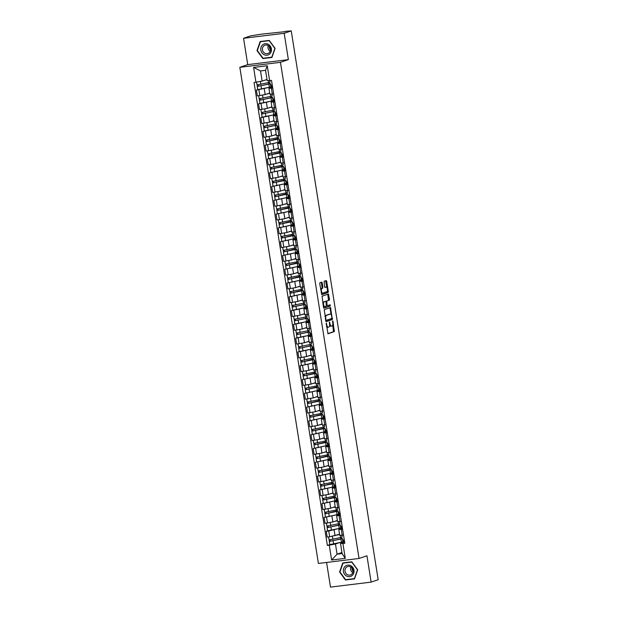 <?xml version="1.0" encoding="UTF-8"?>
<svg xmlns="http://www.w3.org/2000/svg" width="618" height="618" viewBox="0 0 618 618"><rect width="100%" height="100%" fill="white"/><g stroke="black" fill="none" stroke-linecap="round" stroke-linejoin="round"><path stroke-width="0.93" d="M326.234 323.098L327.996 333.759L334.292 331.619L333.04 321.422L332.723 320.889L332.554 321.584L332.747 322.774A2.82 1.159 83 0 1 332.075 325.933L331.549 326.111A2.82 1.159 83 0 1 331.457 326.134A2.82 1.159 83 0 1 329.997 323.716L329.487 321.993L329.51 323.878A2.82 1.159 83 0 1 328.838 327.03L328.312 327.208A2.82 1.159 83 0 1 328.22 327.231A2.82 1.159 83 0 1 326.76 324.813L326.234 323.098M322.187 282.851L321.7 282.102L319.946 282.704L319.73 283.685L321.808 294.678L328.104 292.538L328.312 291.557L326.69 281.321L326.234 280.564L324.087 281.29L324.566 286.659L325.022 287.416L326.103 287.053A2.356 0.966 83 0 1 326.188 287.03A2.356 0.966 83 0 1 327.416 289.154A2.356 0.966 83 0 1 326.845 291.688L322.72 293.094A2.356 0.966 83 0 1 322.635 293.117A2.356 0.966 83 0 1 321.406 290.993A2.356 0.966 83 0 1 321.986 288.451L322.673 288.22L322.882 287.231L322.187 282.851L321.375 282.951L321.121 282.302M280.456 62.333L288.367 59.637L284.195 33.302L291.248 30.9L378.17 579.723L371.117 582.117L366.945 555.783L359.043 558.479L280.456 62.333L239.83 67.308L318.409 563.454L359.043 558.479M324.218 309.68L326.08 321.661L332.376 319.521L330.514 307.54L324.218 309.68M323.492 307.416L322.078 296.192L328.374 294.052L329.525 299.189L329.309 300.178L326.775 301.043L327.022 304.929L327.478 305.686L330.151 304.782L330.344 305.995L323.948 308.173L323.492 307.416M284.195 33.302L243.562 38.277L250.622 35.883L261.244 34.183L285.346 31.626M326.582 562.45L330.491 587.1L371.117 582.117M243.562 38.277L247.733 64.62L239.83 67.308M291.248 30.9L285.3 31.325M342.611 529.255L338.819 529.51L339.745 535.35L343.531 535.088M336.81 529.023L328.753 530.955L329.68 536.787L339.568 534.238M329.68 536.787L327.2 537.096L326.273 531.264L327.617 530.8M338.819 529.51L342.442 528.205M340.788 526.961L342.217 526.791M328.753 530.955L326.273 531.264M342.287 527.224L340.649 527.718M340.425 515.474L336.632 515.729L337.559 521.561L341.345 521.306M336.401 511.349L337.366 510.854A5.384 0.417 171 0 1 337.992 510.947L338.494 514.13A5.384 0.417 171 0 1 337.065 514.647L324.087 517.475L325.014 523.307L332.863 521.986L337.382 520.449M336.632 515.729L340.255 514.423M338.602 513.179L340.031 513.002M334.632 515.242L324.087 517.475M340.101 513.434L338.463 513.937M338.239 501.685L334.454 501.94L335.373 507.772L339.166 507.517M334.214 497.567L335.188 497.065A5.384 0.417 171 0 1 335.806 497.158L336.316 500.341A5.384 0.417 171 0 1 334.879 500.866L321.908 503.685L322.828 509.518L330.676 508.205L335.203 506.66M334.454 501.94L338.077 500.634M336.416 499.39L337.853 499.213M332.445 501.453L321.908 503.685M337.915 499.645L336.285 500.147M336.061 487.896L332.268 488.15L333.195 493.983L336.98 493.728M332.036 483.778L333.002 483.276A5.384 0.417 171 0 1 333.627 483.376L334.129 486.551A5.384 0.417 171 0 1 332.693 487.077L319.722 489.896L320.649 495.736L328.49 494.415L333.017 492.878M332.268 488.15L335.891 486.845M334.238 485.601L335.667 485.431M330.259 487.664L319.722 489.896M335.736 485.864L334.099 486.358M333.874 474.114L330.082 474.369L331.009 480.201L334.794 479.947M329.85 469.989L330.815 469.487A5.384 0.417 171 0 1 331.441 469.587L331.943 472.77A5.384 0.417 171 0 1 330.514 473.288L317.536 476.115L318.463 481.947L326.312 480.626L330.831 479.089M330.082 474.369L333.705 473.064M332.051 471.82L333.481 471.642M328.081 473.882L317.536 476.115M333.55 472.075L331.912 472.577M331.688 460.325L327.903 460.58L328.822 466.412L332.615 466.157M327.664 456.208L328.637 455.705A5.384 0.417 171 0 1 329.255 455.798L329.765 458.981A5.384 0.417 171 0 1 328.328 459.506L315.358 462.326L316.277 468.158L324.126 466.845L328.652 465.3M327.903 460.58L331.526 459.274M329.865 458.031L331.302 457.853M325.895 460.093L315.358 462.326M331.364 458.286L329.734 458.788M329.51 446.536L325.717 446.791L326.644 452.623L330.429 452.368M325.485 442.418L326.451 441.916A5.384 0.417 171 0 1 327.076 442.017L327.579 445.192A5.384 0.417 171 0 1 326.142 445.717L313.171 448.537L314.099 454.369L321.939 453.056L326.466 451.519M325.717 446.791L329.34 445.485M327.687 444.242L329.116 444.072M323.708 446.304L313.171 448.537M329.185 444.496L327.548 444.999M327.324 432.755L323.531 433.009L324.458 438.842L328.243 438.587M323.299 428.629L324.265 428.127A5.384 0.417 171 0 1 324.89 428.228L325.392 431.41A5.384 0.417 171 0 1 323.963 431.928L310.985 434.755L311.912 440.588L319.761 439.267L324.28 437.729M323.531 433.009L327.154 431.704M325.501 430.46L326.93 430.282M321.53 432.523L310.985 434.755M326.999 430.715L325.362 431.217M325.138 418.965L321.352 419.22L322.272 425.053L326.065 424.798M321.113 414.848L322.086 414.346A5.384 0.417 171 0 1 322.704 414.439L323.214 417.621A5.384 0.417 171 0 1 321.777 418.139L308.807 420.966L309.726 426.799L317.575 425.485L322.102 423.94M321.352 419.22L324.975 417.915M323.314 416.671L324.751 416.493M319.344 418.734L308.807 420.966M324.813 416.926L323.183 417.428M322.951 405.176L319.166 405.431L320.093 411.264L323.878 411.009M318.934 401.059L319.9 400.557A5.384 0.417 171 0 1 320.526 400.649L321.028 403.832A5.384 0.417 171 0 1 319.591 404.357L306.621 407.177L307.548 413.009L315.389 411.696L319.915 410.159M319.166 405.431L322.789 404.126M321.136 402.882L322.565 402.704M317.158 404.945L306.621 407.177M322.635 403.137L320.997 403.639M320.773 391.387L316.98 391.65L317.907 397.482L321.692 397.227M316.748 387.27L317.714 386.768A5.384 0.417 171 0 1 318.34 386.868L318.842 390.051A5.384 0.417 171 0 1 317.413 390.568L304.435 393.396L305.362 399.228L313.21 397.907L317.729 396.37M316.98 391.65L320.603 390.344M318.95 389.093L320.379 388.923M314.979 391.163L304.435 393.396M320.448 389.355L318.811 389.85M318.587 377.606L314.801 377.861L315.721 383.693L319.514 383.438M314.562 373.481L315.535 372.986A5.384 0.417 171 0 1 316.153 373.079L316.663 376.262A5.384 0.417 171 0 1 315.226 376.779L302.256 379.606L303.175 385.439L311.024 384.126L315.551 382.581M314.801 377.861L318.424 376.555M316.764 375.311L318.2 375.134M312.793 377.374L302.256 379.606M318.262 375.566L316.632 376.068M316.401 363.817L312.615 364.072L313.542 369.904L317.328 369.649M312.384 359.699L313.349 359.197A5.384 0.417 171 0 1 313.975 359.29L314.477 362.472A5.384 0.417 171 0 1 313.04 362.998L300.07 365.817L300.997 371.65L308.838 370.336L313.365 368.799M312.615 364.072L316.238 362.766M314.585 361.522L316.014 361.345M310.607 363.585L300.07 365.817M316.084 361.777L314.446 362.279M314.222 350.027L310.429 350.282L311.356 356.115L315.141 355.86M299.228 351.572L297.884 352.036L298.811 357.868L306.659 356.547L311.178 355.01M310.429 350.282L314.052 348.977M312.399 347.733L313.828 347.563M308.428 349.796L297.884 352.036M313.898 347.996L312.26 348.49M312.036 336.246L308.251 336.501L309.17 342.333L312.963 342.078M297.042 337.791L295.705 338.247L296.625 344.079L304.473 342.758L309 341.221M308.251 336.501L311.874 335.195M310.213 333.952L311.65 333.774M306.242 336.014L295.705 338.247M311.711 334.207L310.081 334.709M309.85 322.457L306.064 322.712L306.991 328.544L310.777 328.289M294.863 324.002L293.519 324.458L294.446 330.29L302.287 328.977L306.814 327.432M306.064 322.712L309.688 321.406M308.034 320.163L309.464 319.985M304.056 322.225L293.519 324.458M309.533 320.418L307.895 320.92M307.671 308.668L303.878 308.923L304.805 314.755L308.591 314.5M292.677 310.213L291.333 310.669L292.26 316.509L300.109 315.188L304.628 313.65M303.878 308.923L307.501 307.617M305.848 306.373L307.277 306.204M301.878 308.436L291.333 310.669M307.347 306.628L305.709 307.131M305.485 294.886L301.7 295.141L302.619 300.974L306.412 300.719M301.46 290.761L302.434 290.259A5.384 0.417 171 0 1 303.052 290.36L303.562 293.542A5.384 0.417 171 0 1 302.125 294.06L289.154 296.887L290.074 302.72L297.922 301.399L302.449 299.861M301.7 295.141L305.323 293.836M303.662 292.592L305.099 292.414M299.691 294.655L289.154 296.887M305.161 292.847L303.531 293.349M303.299 281.097L299.514 281.352L300.441 287.185L304.226 286.93M299.282 276.98L300.248 276.478A5.384 0.417 171 0 1 300.873 276.57L301.375 279.753A5.384 0.417 171 0 1 299.939 280.278L286.968 283.098L287.895 288.93L295.736 287.617L300.263 286.072M299.514 281.352L303.137 280.047M301.484 278.803L302.913 278.625M297.505 280.866L286.968 283.098M302.982 279.058L301.345 279.56M301.12 267.308L297.328 267.563L298.255 273.395L302.04 273.141M297.096 263.191L298.061 262.689A5.384 0.417 171 0 1 298.687 262.789L299.189 265.964A5.384 0.417 171 0 1 297.76 266.489L284.782 269.309L285.709 275.141L293.558 273.828L298.077 272.291M297.328 267.563L300.951 266.258M299.297 265.014L300.727 264.836M295.327 267.076L284.782 269.309M300.796 265.269L299.158 265.771M298.934 253.527L295.149 253.782L296.068 259.614L299.861 259.359M294.91 249.402L295.883 248.899A5.384 0.417 171 0 1 296.501 249L297.011 252.183A5.384 0.417 171 0 1 295.574 252.7L282.604 255.528L283.523 261.36L291.372 260.039L295.891 258.502M295.149 253.782L298.772 252.476M297.111 251.225L298.548 251.055M293.141 253.295L282.604 255.528M298.61 251.487L296.98 251.989M296.748 239.738L292.963 239.993L293.89 245.825L297.675 245.57M292.723 235.62L293.697 235.118A5.384 0.417 171 0 1 294.322 235.211L294.825 238.394A5.384 0.417 171 0 1 293.388 238.911L280.417 241.738L281.344 247.571L289.185 246.258L293.712 244.713M292.963 239.993L296.586 238.687M294.933 237.443L296.362 237.266M290.954 239.506L280.417 241.738M296.431 237.698L294.794 238.2M294.57 225.949L290.777 226.203L291.704 232.036L295.489 231.781M290.545 221.831L291.511 221.329A5.384 0.417 171 0 1 292.136 221.422L292.638 224.604A5.384 0.417 171 0 1 291.209 225.13L278.231 227.949L279.158 233.782L287.007 232.468L291.526 230.931M290.777 226.203L294.4 224.898M292.747 223.654L294.176 223.477M288.776 225.717L278.231 227.949M294.245 223.909L292.608 224.411M292.384 212.159L288.598 212.414L289.518 218.254L293.311 217.999M288.359 208.042L289.332 207.54A5.384 0.417 171 0 1 289.95 207.64L290.46 210.823A5.384 0.417 171 0 1 289.023 211.341L276.053 214.168L276.972 220L284.821 218.679L289.34 217.142M288.598 212.414L292.221 211.117M290.56 209.865L291.997 209.695M286.59 211.935L276.053 214.168M292.059 210.128L290.429 210.622M290.197 198.378L286.412 198.633L287.339 204.465L291.124 204.21M286.173 194.253L287.146 193.758A5.384 0.417 171 0 1 287.772 193.851L288.274 197.034A5.384 0.417 171 0 1 286.837 197.551L273.867 200.379L274.794 206.211L282.635 204.89L287.161 203.353M286.412 198.633L290.035 197.327M288.382 196.084L289.811 195.906M284.404 198.146L273.867 200.379M289.881 196.339L288.243 196.841M288.019 184.589L284.226 184.844L285.153 190.676L288.938 190.421M283.994 180.471L284.96 179.969A5.384 0.417 171 0 1 285.586 180.062L286.088 183.245A5.384 0.417 171 0 1 284.659 183.77L271.681 186.59L272.608 192.422L280.456 191.109L284.975 189.571M284.226 184.844L287.849 183.538M286.196 182.295L287.625 182.117M282.225 184.357L271.681 186.59M287.694 182.549L286.057 183.052M285.833 170.8L282.047 171.055L282.967 176.887L286.76 176.632M281.808 166.682L282.781 166.18A5.384 0.417 171 0 1 283.399 166.281L283.909 169.463A5.384 0.417 171 0 1 282.472 169.981L269.502 172.808L270.421 178.641L278.27 177.32L282.789 175.782M282.047 171.055L285.671 169.749M284.01 168.505L285.446 168.335M280.039 170.568L269.502 172.808M285.508 168.768L283.878 169.262M283.647 157.018L279.861 157.273L280.788 163.106L284.574 162.851M279.622 152.893L280.595 152.399A5.384 0.417 171 0 1 281.221 152.492L281.723 155.674A5.384 0.417 171 0 1 280.286 156.192L267.316 159.019L268.243 164.851L276.084 163.531L280.611 161.993M279.861 157.273L283.484 155.968M281.831 154.724L283.26 154.546M277.853 156.787L267.316 159.019M283.33 154.979L281.692 155.481M281.468 143.229L277.675 143.484L278.602 149.317L282.387 149.062M277.443 139.112L278.409 138.61A5.384 0.417 171 0 1 279.035 138.702L279.537 141.885A5.384 0.417 171 0 1 278.108 142.41L265.13 145.23L266.057 151.062L273.905 149.749L278.424 148.204M277.675 143.484L281.298 142.179M279.645 140.935L281.074 140.757M275.674 142.997L265.13 145.23M281.144 141.19L279.506 141.692M279.282 129.44L275.497 129.695L276.416 135.527L280.209 135.272M264.288 130.985L262.951 131.441L263.871 137.281L271.719 135.96L276.238 134.423M275.497 129.695L279.12 128.389M277.459 127.146L278.896 126.976M273.488 129.208L262.951 131.441M278.957 127.401L277.327 127.903M277.096 115.659L273.31 115.914L274.238 121.746L278.023 121.491M262.109 117.204L260.765 117.659L261.692 123.492L269.533 122.171L274.06 120.634M273.31 115.914L276.934 114.608M275.28 113.364L276.709 113.187M271.302 115.427L260.765 117.659M276.779 113.619L275.141 114.121M274.917 101.87L271.124 102.124L272.051 107.957L275.837 107.702M259.923 103.415L258.579 103.87L259.506 109.703L267.355 108.389L271.874 106.844M271.124 102.124L274.747 100.819M273.094 99.575L274.523 99.398M269.124 101.638L258.579 103.87M274.593 99.83L272.955 100.332M272.731 88.08L268.946 88.335L269.865 94.168L273.658 93.913M257.737 89.625L256.4 90.081L257.32 95.914L265.168 94.6L269.687 93.063M268.946 88.335L272.569 87.03M270.908 85.786L272.337 85.608M266.937 87.849L256.4 90.081M272.407 86.041L270.777 86.543M272.152 86.072L272.314 87.115M274.338 99.861L274.5 100.904M276.516 113.65L276.686 114.693M278.703 127.439L278.865 128.474M280.889 141.221L281.051 142.264M283.067 155.01L283.237 156.053M285.253 168.799L285.416 169.834M287.44 182.58L287.602 183.623M289.618 196.369L289.788 197.412M291.804 210.159L291.966 211.201M293.99 223.94L294.153 224.983M296.169 237.729L296.339 238.772M298.355 251.518L298.517 252.561M300.541 265.307L300.703 266.343M302.72 279.089L302.89 280.132M304.906 292.878L305.068 293.921M307.092 306.667L307.254 307.702M309.27 320.448L309.44 321.491M311.457 334.238L311.619 335.28M313.643 348.027L313.805 349.062M315.821 361.808L315.991 362.851M318.007 375.597L318.17 376.64M320.194 389.386L320.356 390.429M322.372 403.168L322.542 404.211M324.558 416.957L324.72 418M326.744 430.746L326.907 431.789M328.923 444.535L329.093 445.57M331.109 458.317L331.271 459.359M333.295 472.106L333.457 473.149M335.474 485.895L335.644 486.93M337.66 499.676L337.822 500.719M339.846 513.465L340.008 514.508M342.024 527.254L342.194 528.29M338.996 542.813L335.45 544.018L337.065 554.184L342.102 553.566L340.495 543.4L344.628 541.994M344.465 541.005L342.835 541.507M341.939 552.523L337.065 554.184L331.619 560.032L329.27 545.184L335.45 544.018M344.211 541.036L344.373 542.079M340.495 543.4L342.92 543.516L345.269 558.363L331.619 560.032M255.952 82.271L253.596 67.424L267.246 65.747L269.602 80.595L267.169 80.487L265.562 70.321L260.526 70.939L262.132 81.105L254.037 82.503L327.362 545.424L329.27 545.184M342.92 543.516L344.829 543.284L271.511 80.363L269.602 80.595M342.758 562.936L339.576 572.021L345.454 579.993L354.508 578.888L357.683 569.804L351.812 561.832L342.758 562.936M288.367 59.637L247.733 64.62M260.17 41.514L256.995 50.599L262.874 58.571L271.928 57.466L275.103 48.382L269.224 40.409L260.17 41.514M262.132 81.105L267.007 79.444M342.967 540.75L344.404 540.572M329.796 544.589L327.362 545.424M340.858 538.602L340.688 537.536L329.062 539.916L328.583 536.926M338.679 524.813L338.51 523.755L326.876 526.127L326.404 523.137M336.493 511.024L336.323 509.966L324.689 512.345L324.218 509.348M334.307 497.243L334.137 496.177L322.511 498.556L322.032 495.566M332.129 483.454L331.959 482.388L320.325 484.767L319.854 481.777M329.942 469.665L329.773 468.606L318.139 470.986L317.667 467.988M327.756 455.875L327.586 454.817L315.96 457.196L315.481 454.199M325.57 442.094L325.408 441.028L313.774 443.407L313.303 440.418M323.392 428.305L323.222 427.247L311.588 429.626L311.117 426.629M321.205 414.516L321.036 413.457L309.409 415.837L308.93 412.839M319.019 400.734L318.857 399.668L307.223 402.048L306.752 399.058M316.841 386.945L316.671 385.887L305.037 388.259L304.566 385.269M314.655 373.156L314.485 372.098L302.859 374.477L302.38 371.48M312.469 359.375L312.306 358.309M310.29 345.586L310.12 344.527L298.486 346.899L298.015 343.909M308.104 331.796L307.934 330.738L296.308 333.117L295.829 330.12M305.918 318.015L305.755 316.949L294.122 319.328L293.65 316.339M303.739 304.226L303.569 303.16L291.935 305.539L291.464 302.55M301.553 290.437L301.383 289.379L289.757 291.758L289.278 288.76M299.367 276.648L299.205 275.589L287.571 277.969L287.1 274.971M297.188 262.866L297.019 261.8L285.385 264.18L284.913 261.19M295.002 249.077L294.832 248.019L283.206 250.39L282.727 247.401M292.816 235.288L292.654 234.23L281.02 236.609L280.549 233.612M290.638 221.507L290.468 220.441L278.834 222.82L278.363 219.83M288.451 207.718L288.282 206.659L276.655 209.031L276.176 206.041M286.265 193.928L286.103 192.87L274.469 195.249L273.998 192.252M284.087 180.147L283.917 179.081L272.283 181.46L271.812 178.471M281.901 166.358L281.731 165.292M279.715 152.569L279.552 151.51M277.536 138.787L277.366 137.721L265.732 140.101L265.261 137.103M275.35 124.998L275.18 123.932L263.554 126.311L263.075 123.322M273.164 111.209L273.001 110.151L261.368 112.53L260.896 109.533M270.985 97.42L270.815 96.362L259.181 98.741L258.71 95.744M268.799 83.639L268.629 82.573L257.003 84.952L256.555 82.155M345.269 558.363L342.102 553.566M265.562 70.321L267.246 65.747M260.526 70.939L253.596 67.424M346.768 579.545L345.454 579.993M271.99 57.134L263.044 58.27L257.343 50.537L260.425 41.738L269.193 40.664L274.894 48.389L271.812 57.188M264.18 58.123L262.874 58.571M326.543 326.706A2.82 1.159 83 0 0 327.401 327.331A2.82 1.159 83 0 0 327.501 327.308L328.119 327.239M329.587 325.222A2.82 1.159 83 0 0 330.638 326.234A2.82 1.159 83 0 0 330.738 326.211L331.356 326.134M327.795 333.658L333.481 331.719L332.747 324.774M331.148 314.701L329.904 307.749M325.879 321.553L331.565 319.622L331.742 318.455M325.964 319.784L326.304 320.309L331.804 318.432L331.75 316.486A2.82 1.159 83 0 0 330.29 314.068A2.82 1.159 83 0 0 330.197 314.091L326.435 315.373A2.82 1.159 83 0 0 325.763 318.525L325.964 319.784L325.462 319.846M329.579 314.168A2.82 1.159 83 0 0 329.479 314.168A2.82 1.159 83 0 0 329.386 314.191L330.197 314.091M324.952 316.632A2.82 1.159 83 0 1 325.624 315.474L329.386 314.191M325.756 301.476L328.498 300.278L327.764 294.261M323.747 308.065L329.533 306.095L329.533 304.991M324.133 301.939A2.356 0.966 83 0 0 323.562 304.473A2.356 0.966 83 0 0 324.79 306.598A2.356 0.966 83 0 0 324.875 306.582L326.327 306.088L326.072 302.194L325.616 301.437L323.322 302.04A2.356 0.966 83 0 0 322.781 302.913M323.307 306.242A2.356 0.966 83 0 0 323.979 306.698A2.356 0.966 83 0 0 324.056 306.675L324.705 306.598M324.836 301.538L325.586 301.445M323.322 302.04L324.774 301.545M320.634 289.386A2.356 0.966 83 0 1 321.167 288.552L321.854 288.32L322.071 287.331L321.375 282.951M321.175 292.793A2.356 0.966 83 0 0 321.824 293.21A2.356 0.966 83 0 0 321.908 293.195L322.557 293.117M325.454 287.131A2.356 0.966 83 0 0 325.377 287.131A2.356 0.966 83 0 0 325.292 287.154L326.103 287.053M324.821 287.308L325.292 287.154M326.837 287.455L325.624 280.765M321.607 294.577L327.293 292.638L327.378 290.862M342.727 540.835L343.175 540.68L342.998 539.529L342.526 539.591M338.177 534.709L339.583 534.369M341.847 535.296L342.125 537.019A5.384 0.417 171 0 1 340.688 537.536L340.348 535.42M339.606 534.5L336.795 535.18M340.765 538.927L330.452 541.237L330.329 539.877M340.719 538.626L341.739 538.425A5.384 0.417 171 0 1 342.357 538.517A5.384 0.417 171 0 1 340.927 539.043L329.294 541.422L329.263 539.954M342.357 538.517L342.866 541.7A5.384 0.417 171 0 1 341.43 542.225L329.803 544.597L329.294 541.422M342.998 539.529L342.542 539.684M330.545 541.252L329.479 541.314M340.541 527.046L340.997 526.891L340.812 525.748L340.348 525.802M335.991 520.92L337.405 520.58M339.668 521.507L339.939 523.23A5.384 0.417 171 0 1 338.502 523.755L338.17 521.631M337.428 520.711L334.616 521.391M338.587 525.138L328.266 527.448L328.143 526.088M338.533 524.844L339.552 524.636A5.384 0.417 171 0 1 340.178 524.736A5.384 0.417 171 0 1 338.741 525.254L327.115 527.633L327.084 526.173M340.178 524.736L340.68 527.919A5.384 0.417 171 0 1 339.243 528.436L327.617 530.816L327.115 527.633M340.812 525.748L340.363 525.895M328.367 527.471L327.301 527.533M338.355 513.257L338.811 513.11L338.625 511.959L338.162 512.013M333.805 507.139L335.219 506.791M337.482 507.726L337.752 509.448A5.384 0.417 171 0 1 336.323 509.966L335.983 507.841M335.242 506.922L332.43 507.61M336.354 511.055L326.08 513.666L325.964 512.299M337.992 510.947A5.384 0.417 171 0 1 336.555 511.465L324.929 513.844L324.898 512.384M338.625 511.959L338.177 512.113M326.18 513.682L325.114 513.743M352.129 575.536A5.832 5.299 -108.8 0 0 352.824 567.455A5.832 5.299 -108.8 0 0 345.277 566.235A5.832 5.299 -108.8 0 0 344.581 574.323A5.832 5.299 -108.8 0 0 352.129 575.536M351.619 574.3A4.419 4.017 -108.8 0 0 352.538 568.807A4.419 4.017 -108.8 0 0 347.602 566.598A4.419 4.017 -108.8 0 0 346.428 567.254A4.419 4.017 -108.8 0 0 345.516 572.755A4.419 4.017 -108.8 0 0 350.452 574.956A4.419 4.017 -108.8 0 0 351.619 574.3M339.931 571.967L343.005 563.16L351.781 562.086L357.474 569.811L354.4 578.61L345.624 579.692L339.931 571.967M344.18 562.766L343.005 563.16M353.071 571.349A5.608 5.098 71.2 0 1 351.881 567.857M350.854 566.992A4.419 4.017 -108.8 0 0 352.785 572.662M269.548 54.114A5.832 5.299 -108.8 0 0 270.236 46.033A5.832 5.299 -108.8 0 0 262.689 44.813A5.832 5.299 -108.8 0 0 262.001 52.901A5.832 5.299 -108.8 0 0 269.548 54.114M269.039 52.878A4.419 4.017 -108.8 0 0 269.95 47.385A4.419 4.017 -108.8 0 0 265.022 45.176A4.419 4.017 -108.8 0 0 263.847 45.832A4.419 4.017 -108.8 0 0 262.936 51.333A4.419 4.017 -108.8 0 0 267.864 53.534A4.419 4.017 -108.8 0 0 269.039 52.878M261.592 41.344L260.425 41.738M270.491 49.927A5.608 5.098 71.2 0 1 269.293 46.435M268.266 45.57A4.419 4.017 -108.8 0 0 270.197 51.24M336.177 499.475L336.625 499.321L336.447 498.17L335.976 498.232M331.627 493.349L333.032 493.002M335.296 493.936L335.574 495.659A5.384 0.417 171 0 1 334.137 496.177L333.797 494.06M333.056 493.133L330.244 493.821M334.168 497.266L323.902 499.877L323.778 498.517M335.806 497.158A5.384 0.417 171 0 1 334.377 497.683L322.743 500.055L322.712 498.595M336.447 498.17L335.991 498.324M323.994 499.892L322.928 499.954M333.99 485.686L334.446 485.532L334.261 484.381L333.797 484.442M329.44 479.56L330.854 479.22M333.117 480.147L333.388 481.87A5.384 0.417 171 0 1 331.951 482.395L331.619 480.271M330.877 479.352L328.065 480.031M331.982 483.477L321.715 486.088L321.592 484.728M333.627 483.376A5.384 0.417 171 0 1 332.19 483.894L320.564 486.273L320.533 484.806M334.261 484.381L333.813 484.535M321.816 486.111L320.75 486.173M331.804 471.897L332.26 471.743L332.075 470.599L331.611 470.653M327.254 465.779L328.668 465.431M330.931 466.366L331.202 468.081A5.384 0.417 171 0 1 329.773 468.606L329.433 466.482M328.691 465.563L325.879 466.242M329.803 469.695L319.529 472.299L319.413 470.939M331.441 469.587A5.384 0.417 171 0 1 330.004 470.105L318.378 472.484L318.347 471.024M332.075 470.599L331.627 470.754M319.63 472.322L318.564 472.384M329.626 458.116L330.074 457.961L329.896 456.81L329.425 456.864M325.076 451.99L326.482 451.642M328.745 452.577L329.023 454.3A5.384 0.417 171 0 1 327.586 454.817L327.246 452.7M326.505 451.773L323.693 452.461M327.617 455.906L317.351 458.517L317.227 457.15M329.255 455.798A5.384 0.417 171 0 1 327.826 456.323L316.192 458.695L316.161 457.235M329.896 456.81L329.44 456.965M317.443 458.533L316.377 458.595M327.44 444.327L327.888 444.172L327.71 443.021L327.246 443.083M322.89 438.201L324.303 437.861M326.567 438.788L326.837 440.51A5.384 0.417 171 0 1 325.4 441.028L325.068 438.911M324.326 437.992L321.514 438.672M325.431 442.117L315.165 444.728L315.041 443.369M327.076 442.017A5.384 0.417 171 0 1 325.64 442.534L314.014 444.914L313.983 443.446M327.71 443.021L327.262 443.176M315.265 444.751L314.199 444.805M325.253 430.537L325.709 430.383L325.524 429.24L325.06 429.294M320.703 424.419L322.117 424.072M324.38 424.999L324.651 426.721A5.384 0.417 171 0 1 323.222 427.247L322.882 425.122M322.14 424.203L319.328 424.883M323.253 428.336L312.978 430.939L312.863 429.58M324.89 428.228A5.384 0.417 171 0 1 323.453 428.745L311.827 431.125L311.796 429.665M325.524 429.24L325.076 429.394M313.079 430.962L312.013 431.024M323.075 416.756L323.523 416.602L323.345 415.45L322.874 415.505M318.525 410.63L319.931 410.282M322.194 411.217L322.472 412.94A5.384 0.417 171 0 1 321.036 413.457L320.696 411.341M319.954 410.414L317.142 411.101M321.066 414.547L310.8 417.158L310.676 415.79M322.704 414.439A5.384 0.417 171 0 1 321.275 414.964L309.641 417.335L309.61 415.875M323.345 415.45L322.89 415.605M310.893 417.173L309.827 417.235M320.889 402.967L321.337 402.812L321.159 401.661L320.696 401.723M316.339 396.841L317.752 396.501M320.016 397.428L320.286 399.151A5.384 0.417 171 0 1 318.849 399.668L318.517 397.552M317.776 396.632L314.964 397.312M318.88 400.758L308.614 403.369L308.49 402.009M320.526 400.649A5.384 0.417 171 0 1 319.089 401.175L307.463 403.554L307.432 402.086M321.159 401.661L320.711 401.816M308.714 403.384L307.648 403.446M318.703 389.178L319.158 389.023L318.973 387.88L318.509 387.934M314.153 383.06L315.566 382.712M317.83 383.639L318.1 385.362A5.384 0.417 171 0 1 316.671 385.887L316.331 383.763M315.589 382.843L312.778 383.523M316.702 386.976L306.428 389.579L306.312 388.22M318.34 386.868A5.384 0.417 171 0 1 316.903 387.386L305.277 389.765L305.246 388.305M318.973 387.88L318.525 388.027M306.528 389.603L305.462 389.664M316.524 375.396L316.972 375.242L316.795 374.091L316.323 374.145M311.974 369.27L313.38 368.923M315.644 369.858L315.922 371.58A5.384 0.417 171 0 1 314.485 372.098L314.145 369.973M313.403 369.054L310.591 369.742M314.516 373.187L304.249 375.798L304.126 374.431M316.153 373.079A5.384 0.417 171 0 1 314.724 373.604L303.09 375.976L303.059 374.516M316.795 374.091L316.339 374.245M304.342 375.814L303.276 375.875M314.338 361.607L314.786 361.453L314.608 360.302L314.145 360.364M309.788 355.481L311.202 355.141M313.465 356.068L313.735 357.791A5.384 0.417 171 0 1 312.299 358.309L300.672 360.688L300.201 357.698M311.225 355.273L308.405 355.953M312.329 359.398L302.063 362.009L301.939 360.649M313.975 359.29A5.384 0.417 171 0 1 312.538 359.815L300.912 362.194L300.881 360.727M314.608 360.302L314.16 360.456M302.163 362.024L301.097 362.086M312.152 347.818L312.608 347.664L312.422 346.52L311.959 346.574M307.602 341.692L309.015 341.352M311.279 342.279L311.549 344.002A5.384 0.417 171 0 1 310.12 344.527L309.78 342.403M309.039 341.484L306.227 342.163M310.197 345.91L299.877 348.22L299.761 346.86M310.151 345.616L311.163 345.408A5.384 0.417 171 0 1 311.789 345.508A5.384 0.417 171 0 1 310.352 346.026L298.726 348.405L298.695 346.945M311.789 345.508L312.291 348.691A5.384 0.417 171 0 1 310.862 349.209L299.228 351.588L298.726 348.405M312.422 346.52L311.974 346.667M299.977 348.243L298.911 348.305M309.973 334.029L310.421 333.882L310.244 332.731L309.772 332.785M305.423 327.911L306.829 327.563M309.093 328.498L309.371 330.213A5.384 0.417 171 0 1 307.934 330.738L307.594 328.614M306.852 327.694L304.041 328.382M308.011 332.121L297.698 334.438L297.575 333.071M307.965 331.827L308.985 331.627A5.384 0.417 171 0 1 309.603 331.719A5.384 0.417 171 0 1 308.173 332.237L296.54 334.616L296.509 333.156M309.603 331.719L310.112 334.902A5.384 0.417 171 0 1 308.676 335.419L297.049 337.799L296.54 334.616M310.244 332.731L309.788 332.886M297.791 334.454L296.725 334.516M307.787 320.248L308.235 320.093L308.058 318.942L307.594 319.004M303.237 314.122L304.651 313.774M306.914 314.709L307.185 316.431A5.384 0.417 171 0 1 305.748 316.949L305.416 314.832M304.674 313.905L301.854 314.593M305.833 318.34L295.512 320.649L295.389 319.282M305.779 318.038L306.798 317.837A5.384 0.417 171 0 1 307.424 317.93A5.384 0.417 171 0 1 305.987 318.455L294.361 320.827L294.33 319.367M307.424 317.93L307.926 321.113A5.384 0.417 171 0 1 306.489 321.638L294.863 324.01L294.361 320.827M308.058 318.942L307.609 319.097M295.613 320.665L294.547 320.727M305.601 306.458L306.057 306.304L305.871 305.153L305.408 305.215M301.051 300.333L302.465 299.993M304.728 300.92L304.998 302.642A5.384 0.417 171 0 1 303.569 303.168L303.229 301.043M302.488 300.124L299.676 300.804M303.647 304.55L293.326 306.86L293.21 305.501M303.6 304.249L304.612 304.048A5.384 0.417 171 0 1 305.238 304.149A5.384 0.417 171 0 1 303.801 304.666L292.175 307.046L292.144 305.578M305.238 304.149L305.74 307.324A5.384 0.417 171 0 1 304.311 307.849L292.677 310.228L292.175 307.046M305.871 305.153L305.423 305.307M293.426 306.883L292.36 306.945M303.423 292.669L303.871 292.515L303.693 291.372L303.222 291.426M298.873 286.551L300.278 286.204M302.542 287.131L302.82 288.853A5.384 0.417 171 0 1 301.383 289.379L301.043 287.254M300.302 286.335L297.49 287.015M301.414 290.468L291.148 293.071L291.024 291.711M303.052 290.36A5.384 0.417 171 0 1 301.623 290.877L289.989 293.256L289.958 291.796M303.693 291.372L303.237 291.526M291.24 293.094L290.174 293.156M301.236 278.888L301.684 278.733L301.507 277.582L301.043 277.636M296.686 272.762L298.1 272.414M300.363 273.349L300.634 275.072A5.384 0.417 171 0 1 299.197 275.589L298.865 273.473M298.123 272.546L295.304 273.233M299.228 276.679L288.961 279.29L288.838 277.922M300.873 276.57A5.384 0.417 171 0 1 299.436 277.096L287.81 279.467L287.779 278.007M301.507 277.582L301.059 277.737M289.062 279.305L287.996 279.367M299.05 265.099L299.506 264.944L299.321 263.793L298.857 263.855M294.5 258.973L295.914 258.633M298.177 259.56L298.448 261.283A5.384 0.417 171 0 1 297.019 261.8L296.679 259.684M295.937 258.764L293.125 259.444M297.049 262.889L286.775 265.501L286.659 264.141M298.687 262.789A5.384 0.417 171 0 1 297.25 263.307L285.624 265.686L285.593 264.218M299.321 263.793L298.873 263.948M286.876 265.524L285.81 265.578M296.872 251.31L297.32 251.155L297.142 250.012L296.671 250.066M292.322 245.191L293.728 244.844M295.991 245.771L296.269 247.494A5.384 0.417 171 0 1 294.832 248.019L294.492 245.894M293.751 244.975L290.939 245.655M294.863 249.108L284.597 251.711L284.473 250.352M296.501 249A5.384 0.417 171 0 1 295.072 249.517L283.438 251.897L283.407 250.437M297.142 250.012L296.686 250.166M284.689 251.735L283.623 251.796M294.686 237.528L295.134 237.374L294.956 236.223L294.492 236.277M290.136 231.402L291.549 231.055M293.813 231.989L294.083 233.712A5.384 0.417 171 0 1 292.646 234.23L292.314 232.105M291.572 231.186L288.753 231.874M292.677 235.319L282.411 237.93L282.287 236.563M294.322 235.211A5.384 0.417 171 0 1 292.886 235.736L281.26 238.108L281.229 236.648M294.956 236.223L294.508 236.377M282.511 237.945L281.445 238.007M292.499 223.739L292.955 223.585L292.77 222.434L292.306 222.495M287.949 217.613L289.363 217.273M291.626 218.2L291.897 219.923A5.384 0.417 171 0 1 290.468 220.441L290.128 218.324M289.386 217.405L286.574 218.084M290.499 221.53L280.224 224.141L280.108 222.781M292.136 221.422A5.384 0.417 171 0 1 290.699 221.947L279.073 224.326L279.042 222.859M292.77 222.434L292.322 222.588M280.325 224.156L279.259 224.218M290.321 209.95L290.769 209.796L290.591 208.652L290.12 208.706M285.771 203.832L287.177 203.484M289.44 204.411L289.718 206.134A5.384 0.417 171 0 1 288.282 206.659L287.942 204.535M287.2 203.616L284.388 204.295M288.312 207.748L278.046 210.352L277.922 208.992M289.95 207.64A5.384 0.417 171 0 1 288.521 208.158L276.887 210.537L276.856 209.077M290.591 208.652L290.136 208.799M278.139 210.375L277.073 210.437M288.135 196.161L288.583 196.014L288.405 194.863L287.942 194.917M283.585 190.043L284.998 189.695M287.262 190.63L287.532 192.352A5.384 0.417 171 0 1 286.095 192.87L285.763 190.746M285.022 189.826L282.202 190.514M286.126 193.959L275.86 196.57L275.736 195.203M287.772 193.851A5.384 0.417 171 0 1 286.335 194.369L274.709 196.748L274.678 195.288M288.405 194.863L287.957 195.018M275.96 196.586L274.894 196.648M285.949 182.38L286.404 182.225L286.219 181.074L285.755 181.136M281.399 176.254L282.812 175.906M285.076 176.841L285.346 178.563A5.384 0.417 171 0 1 283.917 179.081L283.577 176.964M282.835 176.045L280.024 176.725M283.948 180.17L273.674 182.781L273.558 181.422M285.586 180.062A5.384 0.417 171 0 1 284.149 180.587L272.523 182.967L272.492 181.499M286.219 181.074L285.771 181.228M273.774 182.797L272.708 182.858M283.77 168.59L284.218 168.436L284.041 167.285L283.569 167.347M279.22 162.464L280.626 162.125M282.889 163.052L283.168 164.774A5.384 0.417 171 0 1 281.731 165.3L270.105 167.671L269.626 164.682M280.649 162.256L277.837 162.936M281.762 166.389L271.495 168.992L271.372 167.632M283.399 166.281A5.384 0.417 171 0 1 281.97 166.798L270.336 169.177L270.305 167.71M284.041 167.285L283.585 167.439M271.588 169.015L270.522 169.077M281.584 154.801L282.032 154.654L281.854 153.503L281.391 153.558M277.034 148.683L278.448 148.335M280.711 149.27L280.981 150.985A5.384 0.417 171 0 1 279.545 151.51L267.918 153.89L267.447 150.892M278.463 148.467L275.651 149.154M279.575 152.6L269.309 155.203L269.185 153.843M281.221 152.492A5.384 0.417 171 0 1 279.784 153.009L268.158 155.388L268.127 153.928M281.854 153.503L281.406 153.658M269.409 155.226L268.343 155.288M279.398 141.02L279.854 140.865L279.668 139.714L279.205 139.776M274.848 134.894L276.261 134.546M278.525 135.481L278.795 137.204A5.384 0.417 171 0 1 277.366 137.721L277.026 135.605M276.285 134.678L273.473 135.365M277.397 138.811L267.123 141.422L267.007 140.054M279.035 138.702A5.384 0.417 171 0 1 277.598 139.228L265.972 141.599L265.941 140.139M279.668 139.714L279.22 139.869M267.223 141.437L266.157 141.499M277.219 127.231L277.667 127.076L277.49 125.925L277.019 125.987M272.669 121.105L274.075 120.765M276.339 121.692L276.617 123.415A5.384 0.417 171 0 1 275.18 123.94L274.84 121.816M274.098 120.896L271.287 121.576M275.257 125.323L264.944 127.632L264.821 126.273M275.211 125.021L276.231 124.821A5.384 0.417 171 0 1 276.849 124.921A5.384 0.417 171 0 1 275.419 125.439L263.786 127.818L263.755 126.35M276.849 124.921L277.358 128.096A5.384 0.417 171 0 1 275.922 128.621L264.295 131.001L263.786 127.818M277.49 125.925L277.034 126.08M265.037 127.656L263.971 127.717M275.033 113.442L275.481 113.287L275.304 112.144L274.84 112.198M270.483 107.323L271.897 106.976M274.16 107.903L274.431 109.625A5.384 0.417 171 0 1 272.994 110.151L272.662 108.026M271.912 107.107L269.1 107.787M273.071 111.534L262.758 113.843L262.635 112.484M273.025 111.24L274.044 111.031A5.384 0.417 171 0 1 274.67 111.132A5.384 0.417 171 0 1 273.233 111.649L261.607 114.029L261.576 112.569M274.67 111.132L275.172 114.315A5.384 0.417 171 0 1 273.735 114.832L262.109 117.211L261.607 114.029M275.304 112.144L274.856 112.298M262.859 113.867L261.793 113.928M272.847 99.66L273.303 99.506L273.117 98.355L272.654 98.409M268.297 93.534L269.711 93.187M271.974 94.121L272.244 95.844A5.384 0.417 171 0 1 270.815 96.362L270.475 94.245M269.734 93.318L266.922 94.006M270.893 97.752L260.572 100.062L260.456 98.695M270.846 97.451L271.858 97.25A5.384 0.417 171 0 1 272.484 97.343A5.384 0.417 171 0 1 271.047 97.868L259.421 100.24L259.39 98.78M272.484 97.343L272.986 100.525A5.384 0.417 171 0 1 271.557 101.043L259.923 103.422L259.421 100.24M273.117 98.355L272.669 98.509M260.672 100.077L259.606 100.139M270.669 85.871L271.117 85.717L270.939 84.566L270.468 84.627M266.119 79.745L267.022 79.529M269.827 80.572L270.058 82.055A5.384 0.417 171 0 1 268.629 82.573L268.305 80.541M267.038 79.66L264.736 80.216M268.706 83.963L258.394 86.273L258.27 84.913M268.66 83.662L269.68 83.461A5.384 0.417 171 0 1 270.298 83.554A5.384 0.417 171 0 1 268.869 84.079L257.235 86.458L257.204 84.99M270.298 83.554L270.808 86.736A5.384 0.417 171 0 1 269.371 87.262L257.745 89.641L257.235 86.458M270.939 84.566L270.483 84.72M258.486 86.296L257.42 86.35M261.059 103.569L261.986 109.401M263.245 117.35L264.164 123.183M265.431 131.14L266.35 136.972M267.609 144.929L268.536 150.761M269.796 158.718L270.715 164.55M271.982 172.499L272.901 178.332M274.16 186.288L275.087 192.121M276.346 200.077L277.266 205.91M278.533 213.859L279.452 219.691M280.711 227.648L281.638 233.48M282.897 241.437L283.816 247.27M285.083 255.219L286.003 261.051M287.262 269.008L288.189 274.84M289.448 282.797L290.367 288.629M291.634 296.578L292.553 302.418M293.813 310.367L294.74 316.2M295.999 324.156L296.918 329.989M298.185 337.946L299.104 343.778M300.363 351.727L301.29 357.559M302.55 365.516L303.469 371.348M304.736 379.305L305.655 385.138M306.914 393.087L307.841 398.919M309.1 406.876L310.02 412.708M311.287 420.665L312.206 426.497M313.465 434.446L314.392 440.279M315.651 448.235L316.57 454.068M317.837 462.025L318.757 467.857M320.016 475.806L320.943 481.646M322.202 489.595L323.129 495.427M324.388 503.384L325.307 509.217M326.567 517.173L327.494 523.006M258.88 89.78L259.799 95.612M264.249 88.768L265.168 94.6M266.428 102.557L267.355 108.389M273.573 102.032L274.5 107.864M268.614 116.338L269.533 122.171M275.759 115.821L276.679 121.653M270.8 130.128L271.719 135.96M277.938 129.61L278.865 135.442M272.978 143.917L273.905 149.749M280.124 143.391L281.051 149.224M275.164 157.698L276.084 163.531M282.31 157.181L283.229 163.013M277.351 171.487L278.27 177.32M284.489 170.97L285.416 176.802M279.529 185.276L280.456 191.109M286.675 184.751L287.602 190.583M281.715 199.058L282.635 204.89M288.861 198.54L289.78 204.373M283.901 212.847L284.821 218.679M291.039 212.329L291.966 218.162M286.08 226.636L287.007 232.468M293.226 226.111L294.153 231.951M288.266 240.425L289.185 246.258M295.412 239.9L296.331 245.732M290.452 254.207L291.372 260.039M297.59 253.689L298.517 259.521M292.631 267.996L293.558 273.828M299.776 267.478L300.703 273.31M294.817 281.785L295.736 287.617M301.963 281.26L302.882 287.092M297.003 295.566L297.922 301.399M304.141 295.049L305.068 300.881M299.182 309.355L300.109 315.188M306.327 308.838L307.254 314.67M301.368 323.144L302.287 328.977M308.513 322.619L309.433 328.452M303.554 336.926L304.473 342.758M310.692 336.408L311.619 342.241M305.732 350.715L306.659 356.547M312.878 350.197L313.805 356.03M307.918 364.504L308.838 370.336M315.064 363.979L315.983 369.811M310.105 378.286L311.024 384.126M317.243 377.768L318.17 383.6M312.283 392.075L313.21 397.907M319.429 391.557L320.356 397.389M314.469 405.864L315.389 411.696M321.615 405.338L322.534 411.179M316.655 419.653L317.575 425.485M323.793 419.128L324.72 424.96M318.834 433.434L319.761 439.267M325.98 432.917L326.907 438.749M321.02 447.223L321.939 453.056M328.166 446.706L329.085 452.538M323.206 461.013L324.126 466.845M330.344 460.487L331.271 466.32M325.385 474.794L326.312 480.626M332.53 474.276L333.457 480.109M327.571 488.583L328.49 494.415M334.717 488.065L335.636 493.898M329.757 502.372L330.676 508.205M336.895 501.847L337.822 507.679M331.936 516.154L332.863 521.986M339.081 515.636L340.008 521.468M334.122 529.943L335.041 535.775M341.267 529.425L342.187 535.258M271.387 88.25L272.314 94.083M326.258 324.875L326.76 324.813M329.309 322.581L329.811 322.519M329.494 323.778L329.997 323.716M332.546 321.484L333.04 321.422M333.689 330.738L334.5 330.638M333.481 331.719L334.292 331.619M326.072 323.685L326.574 323.623M330.151 308.397L330.962 308.297M331.773 318.633L332.584 318.533M331.565 319.622L332.376 319.521M325.547 320.402L326.258 320.309L325.547 320.402M325.624 315.474L326.435 315.373M325.261 318.587L325.763 318.525M328.019 294.91L328.83 294.809M328.714 299.29L329.525 299.189M328.498 300.278L329.309 300.178M325.956 301.136L326.775 301.043M326.057 302.086L326.559 302.024M326.52 304.991L327.022 304.929M329.533 306.095L330.344 305.995M322.071 287.331L322.882 287.231M321.854 288.32L322.673 288.22M321.167 288.552L321.986 288.451M325.879 281.422L326.69 281.321M327.501 291.657L328.312 291.557M327.293 292.638L328.104 292.538M332.893 539.429L332.407 536.378M341.43 542.225L340.927 539.043M333.635 544.118L333.133 540.935M330.707 525.648L330.228 522.589M339.243 528.436L338.741 525.254M331.449 530.329L330.947 527.146M328.529 511.858L328.042 508.799M337.065 514.647L336.555 511.465M329.27 516.54L328.761 513.357M326.343 498.069L325.856 495.01M334.879 500.866L334.377 497.683M327.084 502.758L326.582 499.576M324.156 484.288L323.678 481.229M332.693 487.077L332.19 483.894M324.898 488.969L324.396 485.787M321.978 470.499L321.491 467.44M330.514 473.288L330.004 470.105M322.72 475.18L322.21 471.998M319.792 456.71L319.305 453.651M328.328 459.506L327.826 456.323M320.533 461.391L320.031 458.216M317.606 442.921L317.127 439.869M326.142 445.717L325.64 442.534M318.347 447.61L317.845 444.427M315.427 429.139L314.941 426.08M323.963 431.928L323.453 428.745M316.169 433.821L315.659 430.638M313.241 415.35L312.754 412.291M321.777 418.139L321.275 414.964M313.983 420.031L313.481 416.856M311.055 401.561L310.576 398.51M319.591 404.357L319.089 401.175M311.796 406.25L311.294 403.067M308.876 387.78L308.39 384.72M317.413 390.568L316.903 387.386M309.618 392.461L309.108 389.278M306.69 373.99L306.204 370.931M315.226 376.779L314.724 373.604M307.432 378.672L306.93 375.489M312.299 358.309L311.966 356.192M304.504 360.201L304.025 357.15M313.04 362.998L312.538 359.815M305.246 364.89L304.744 361.708M302.326 346.42L301.839 343.361M310.862 349.209L310.352 346.026M303.067 351.101L302.557 347.919M300.139 332.631L299.653 329.572M308.676 335.419L308.173 332.237M300.881 337.312L300.379 334.129M297.953 318.842L297.474 315.783M306.489 321.638L305.987 318.455M298.695 323.531L298.193 320.348M295.775 305.053L295.288 302.001M304.311 307.849L303.801 304.666M296.516 309.742L296.007 306.559M293.589 291.271L293.102 288.212M302.125 294.06L301.623 290.877M294.33 295.952L293.828 292.77M291.402 277.482L290.923 274.423M299.939 280.278L299.436 277.096M292.144 282.163L291.642 278.988M289.224 263.693L288.737 260.641M297.76 266.489L297.25 263.307M289.966 268.382L289.456 265.199M287.038 249.911L286.551 246.852M295.574 252.7L295.072 249.517M287.779 254.593L287.277 251.41M284.852 236.122L284.373 233.063M293.388 238.911L292.886 235.736M285.593 240.804L285.091 237.629M282.673 222.333L282.187 219.282M291.209 225.13L290.699 221.947M283.415 227.022L282.905 223.84M280.487 208.552L280 205.493M289.023 211.341L288.521 208.158M281.229 213.233L280.726 210.05M278.301 194.763L277.822 191.704M286.837 197.551L286.335 194.369M279.042 199.444L278.54 196.261M276.122 180.974L275.636 177.922M284.659 183.77L284.149 180.587M276.864 185.663L276.354 182.48M281.731 165.3L281.391 163.175M273.936 167.192L273.45 164.133M282.472 169.981L281.97 166.798M274.678 171.874L274.176 168.691M279.545 151.51L279.212 149.386M271.75 153.403L271.271 150.344M280.286 156.192L279.784 153.009M272.492 158.084L271.99 154.902M269.572 139.614L269.085 136.555M278.108 142.41L277.598 139.228M270.313 144.303L269.803 141.12M267.385 125.825L266.899 122.773M275.922 128.621L275.419 125.439M268.127 130.514L267.625 127.331M265.199 112.043L264.72 108.984M273.735 114.832L273.233 111.649M265.941 116.725L265.439 113.542M263.021 98.254L262.534 95.195M271.557 101.043L271.047 97.868M263.762 102.936L263.253 99.761M260.835 84.465L260.356 81.437M269.371 87.262L268.869 84.079M261.576 89.154L261.074 85.972M327.401 327.331L328.22 327.231M330.638 326.234L331.457 326.134M329.479 314.168L330.29 314.068M323.979 306.698L324.79 306.598M324.805 301.538L325.616 301.437M321.824 293.21L322.635 293.117M325.377 287.131L326.188 287.03M325.431 517.027L324.929 513.844M323.253 503.237L322.743 500.055M321.066 489.456L320.564 486.273M318.88 475.667L318.378 472.484M316.702 461.878L316.192 458.695M314.516 448.096L314.014 444.914M312.329 434.307L311.827 431.125M310.151 420.518L309.641 417.335M307.965 406.729L307.463 403.554M305.779 392.948L305.277 389.765M303.6 379.158L303.09 375.976M301.414 365.369L300.912 362.194M290.499 296.439L289.989 293.256M288.312 282.65L287.81 279.467M286.126 268.869L285.624 265.686M283.948 255.079L283.438 251.897M281.762 241.29L281.26 238.108M279.575 227.501L279.073 224.326M277.397 213.72L276.887 210.537M275.211 199.931L274.709 196.748M273.025 186.142L272.523 182.967M270.846 172.36L270.336 169.177M268.66 158.571L268.158 155.388M266.474 144.782L265.972 141.599"/></g></svg>
